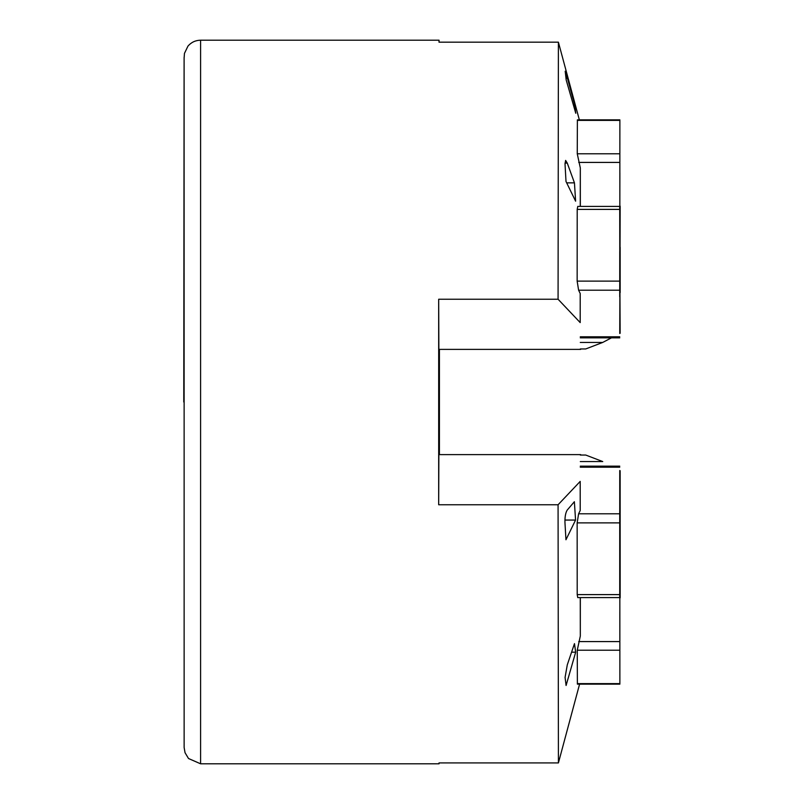 <?xml version="1.0" encoding="UTF-8"?>
<svg xmlns="http://www.w3.org/2000/svg" width="804" height="804" viewBox="0 0 804 804"><rect width="100%" height="100%" fill="white"/><g stroke="black" fill="none" stroke-linecap="round" stroke-linejoin="round"><path stroke-width="1.21" d="M439.014 454.612L439.014 349.388M439.074 349.388L439.074 454.612M439.285 402L439.326 361.79L439.285 402M438.803 402L438.763 442.21L438.803 402M579.583 684.144L558.418 762.916L558.076 504.761L580.197 481.405L580.207 510.5L580.197 481.405M558.076 504.761L438.682 504.761L438.863 454.612L580.659 454.612M580.659 349.388L438.863 349.388L438.682 299.239L558.076 299.239L558.398 42.18L439.004 42.18L439.044 40.2L439.084 42.18M580.197 322.595L580.207 293.5L580.197 322.595L558.076 299.239M438.682 299.239L438.682 504.761M564.951 522.419L565.956 539.755L575.563 520.057L574.368 501.716L567.172 510.138C565.584 512.761 564.84 516.851 564.951 522.419M565.081 677.4L566.086 685.48L575.674 652.185L574.478 643.632L567.292 664.818L565.081 677.4M567.262 163.081L565.614 160.398L565.031 164.147L566.006 181.483L575.614 201.191L574.448 182.85L567.262 163.081L564.991 163.081M574.448 182.85L566.679 182.85M565.202 71.224L566.187 79.958L575.775 113.263L574.609 104.721L567.443 78.259L566.006 78.259M565.212 71.878L567.443 78.259M574.609 104.721L573.312 104.721M575.563 520.057L564.91 520.057M575.674 652.185L571.574 652.185M558.398 42.18L579.342 119.856M439.074 762.916L439.044 763.8L439.014 762.916L558.418 762.916M580.207 293.5L578.609 290.214L577.151 281.119L577.202 209.392L577.764 206.397L619.723 206.397L619.804 264.516L620.165 206.176L619.753 333.489M580.337 206.397L580.317 167.966L580.267 206.397M580.317 167.966L577.262 153.785L577.383 119.856L619.874 119.856L619.824 245.14L619.874 119.856M619.753 470.511L619.723 597.603L577.764 597.603L577.202 594.608L577.151 522.881L578.609 513.786L580.207 510.5M619.874 684.144L619.824 558.86L619.874 684.144L577.383 684.144L577.262 650.215L580.317 636.034L580.337 597.603M580.267 597.603L580.317 636.034M619.804 264.516L619.723 206.397M619.753 251.441L619.733 296.797L619.753 251.441M580.297 342.434L602.739 342.434L611.442 337.851L603.02 342.283M580.287 348.956L585.724 348.956L602.739 342.434M619.874 172.86L619.844 207.161L619.874 172.86M619.824 611.864L619.844 646.175L619.824 611.864M580.297 461.566L602.739 461.566L585.724 455.044L580.287 455.044M619.723 511.183L619.733 556.539L619.723 511.183M619.804 539.484L619.723 597.603M620.135 470.712L620.165 597.824L619.804 539.625M620.135 552.76L620.155 507.414L620.135 552.76M439.416 454.612L439.416 349.388M619.804 264.375L620.135 333.288M620.165 292.596L620.155 247.25L620.165 292.596M184.116 57.315L184.136 747.499L185.031 752.685L188.508 758.514L200.588 763.8L200.588 40.2L439.044 40.2M580.277 336.796L619.743 336.796M578.609 290.214L619.673 290.214M577.151 281.119L619.663 281.119M577.202 209.392L619.713 209.392M578.719 162.418L619.784 162.418M577.262 153.785L619.784 153.785M577.352 120.379L619.864 120.379M577.352 683.621L619.864 683.621M577.262 650.215L619.784 650.215M578.719 641.582L619.784 641.582M577.202 594.608L619.713 594.608M577.151 522.881L619.663 522.881M578.609 513.786L619.673 513.786M580.277 467.204L619.743 467.204M580.277 337.851L619.743 337.851M580.277 466.149L619.743 466.149M183.774 402L184.106 58.2L184.468 53.355L187.975 46.089C191.302 42.27 195.513 40.3 200.588 40.2M200.588 763.8L439.044 763.8"/></g></svg>
